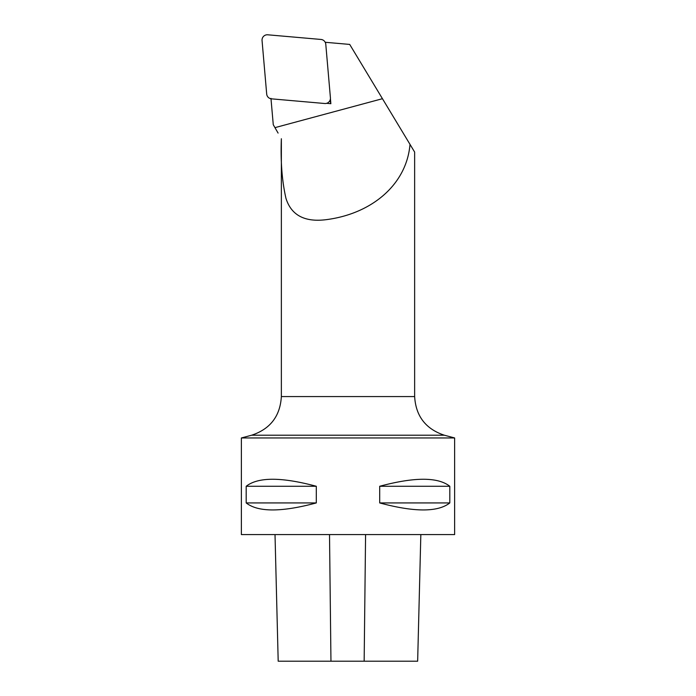 <?xml version="1.0" encoding="UTF-8"?>
<svg xmlns="http://www.w3.org/2000/svg" width="696" height="696" viewBox="0 0 696 696"><rect width="100%" height="100%" fill="white"/><g stroke="black" fill="none" stroke-linecap="round" stroke-linejoin="round"><path stroke-width="1.04" d="M275.016 534.58L278.191 661.2L417.652 661.2L420.836 534.58M325.641 43.439L325.545 42.308L349.705 44.422L414.642 152.067L414.642 396.572L281.358 396.572L281.358 138.739C280.471 161.063 282.002 180.916 285.943 198.29C291.363 215.586 305.205 222.65 327.459 219.501C372.256 213.333 406.629 184.327 410.005 144.385M326.598 103.321L330.861 103.695L330.417 98.606M270.962 98.38L273.267 124.706L274.955 127.646L382.452 98.701M278.087 133.075L274.955 127.646M454.627 437.958L454.627 534.58L241.373 534.58L241.373 437.958L454.627 437.958L444.326 435.209C425.726 429.014 415.825 416.138 414.642 396.572M449.807 486.269L449.807 502.93C437.88 512.273 414.512 512.273 379.694 502.93L379.694 486.269C414.512 476.925 437.88 476.925 449.807 486.269L379.694 486.269M316.306 486.269L316.306 502.93C281.488 512.273 258.12 512.273 246.193 502.93L246.193 486.269C258.12 476.925 281.488 476.925 316.306 486.269L246.193 486.269M316.306 502.93L246.193 502.93M449.807 502.93L379.694 502.93M330.861 103.695L330.043 100.703M325.545 42.308L325.476 42.908M330.417 97.762L325.78 44.266A5.29 5.263 95 0 0 320.995 39.455L267.76 34.8A5.29 5.263 95 0 0 262.053 40.533L266.69 94.038A5.29 5.263 95 0 0 271.475 98.841L324.71 103.504A5.29 5.263 95 0 0 330.417 97.762M330.957 661.2L329.512 534.58M364.156 661.2L365.583 534.58M444.326 435.209L251.674 435.209L241.373 437.958M281.358 396.572C280.175 416.138 270.274 429.014 251.674 435.209"/></g></svg>
